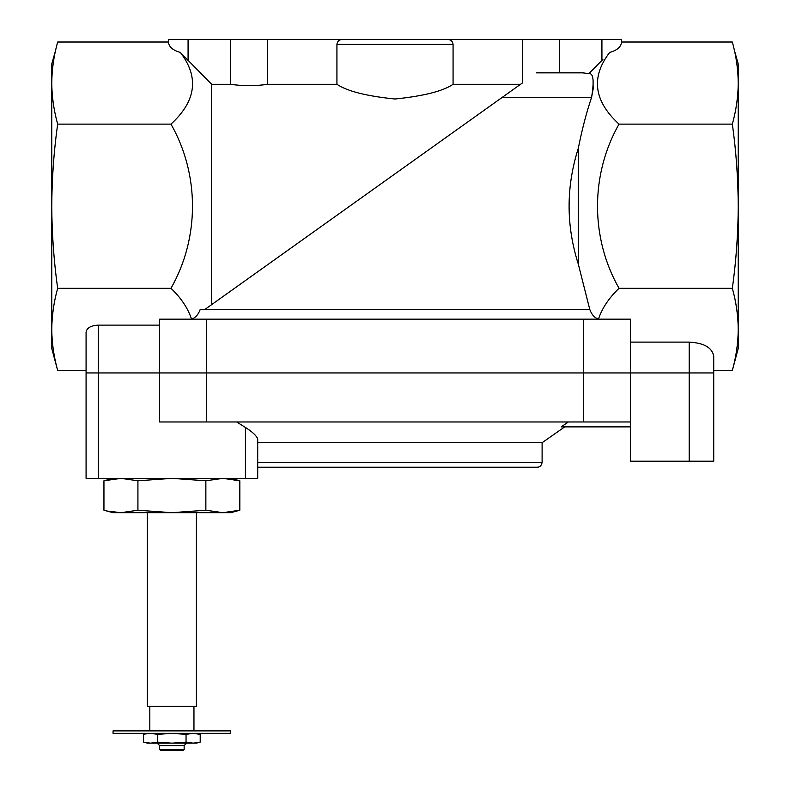 <?xml version="1.0" encoding="UTF-8"?>
<svg xmlns="http://www.w3.org/2000/svg" width="790" height="790" viewBox="0 0 790 790"><rect width="100%" height="100%" fill="white"/><g stroke="black" fill="none" stroke-linecap="round" stroke-linejoin="round"><path stroke-width="1.19" d="M453.075 44.408L336.925 44.408L336.925 84.293C347.166 91.196 366.501 96.103 394.941 99.007C423.519 96.094 442.894 91.196 453.075 84.293L520.561 84.293L522.368 82.999L522.368 39.5L447.871 39.5C450.952 39.727 452.69 41.357 453.075 44.408L453.075 84.293M336.925 84.293L267.632 84.293L267.632 39.5L168.458 39.5L168.458 42.018L57.65 42.018C53.858 55.705 51.893 69.382 51.755 83.069C51.893 96.755 53.858 110.432 57.65 124.119C53.868 151.255 51.903 178.619 51.755 206.22C51.903 233.593 53.868 260.957 57.65 288.32C53.858 301.997 51.893 315.684 51.755 329.371C51.893 343.048 53.858 356.734 57.65 370.411L56.574 366.224M190.321 319.15L191.506 319.101C195.486 317.797 198.399 314.548 200.255 309.344L205.044 309.344L211.681 304.614L211.681 84.293L230.611 84.293C242.925 86.11 255.269 86.11 267.632 84.293M188.079 39.5L188.079 60.425L180.327 52.426L211.681 84.293M191.506 319.101C187.99 308.337 181.157 298.067 170.976 288.32C199.623 237.978 199.692 174.59 170.976 124.119C196.187 101.021 199.307 77.124 180.327 52.426C172.803 50.313 168.843 46.847 168.458 42.018M593.695 86.07L591.582 97.358C594.307 80.847 593.409 72.937 588.876 73.608L602.908 59.428M522.368 82.999L502.243 97.358L591.582 97.358C586.457 112.575 582.033 129.54 578.32 148.263C566.025 186.845 566.025 225.486 578.32 264.176L578.32 148.263M578.32 264.176L589.745 309.344C591.601 314.558 594.524 317.807 598.494 319.101C602.01 308.337 608.843 298.067 619.024 288.32C590.377 237.978 590.308 174.59 619.024 124.119C593.813 101.021 590.693 77.124 609.673 52.426C617.197 50.313 621.157 46.847 621.542 42.018L732.35 42.018C736.142 55.705 738.107 69.382 738.245 83.069C738.107 96.755 736.142 110.432 732.35 124.119C736.132 151.255 738.097 178.619 738.245 206.22C738.097 233.593 736.132 260.957 732.35 288.32C736.142 301.997 738.107 315.684 738.245 329.371C738.107 343.048 736.142 356.734 732.35 370.411L733.426 366.224M588.876 73.608L582.763 72.848L536.607 72.848M589.745 309.344L205.044 309.344L502.243 97.358M630.361 342.11L689.206 342.11C704.068 342.959 712.244 347.679 713.726 356.26L713.726 372.939L86.08 372.939L86.08 332.195C86.821 327.909 90.909 325.549 98.345 325.115L98.345 372.939L86.08 372.939L86.08 370.411L57.65 370.411L51.755 348.42L51.755 64.02L55.636 50.224M713.726 461.192L713.726 372.939L630.361 372.939L630.361 319.15L159.639 319.15L159.639 421.969L630.361 421.969L630.361 461.192L713.726 461.192L713.726 370.411L732.35 370.411L738.245 348.42L738.245 64.02L734.364 50.224M619.024 288.32L732.35 288.32M599.679 319.15L598.494 319.101M159.639 325.115L98.345 325.115M170.976 288.32L57.65 288.32M619.024 124.119L732.35 124.119M170.976 124.119L57.65 124.119M621.542 42.018L621.542 39.5L522.368 39.5M559.389 72.848L559.389 39.5M230.611 84.293L230.611 39.5M336.925 44.408C337.31 41.357 339.038 39.727 342.129 39.5L267.632 39.5M342.129 39.5L447.871 39.5L342.129 39.5M196.414 733.337L200.206 734.354L193.125 733.337L186.045 734.354L171.894 733.337L157.733 734.354L150.663 733.337L144.995 734.009M105.682 480.35L103.944 480.794L103.944 510.241L113.049 512.68L222.849 512.68L239.834 510.241L230.739 512.68L222.849 512.68L205.864 510.241L171.894 512.68L137.924 510.241L120.939 512.68L107.341 511.081M196.414 512.68L196.414 706.369L147.375 706.369L147.375 512.68M171.894 730.888L113.049 730.888L113.049 733.337L230.739 733.337L230.739 730.888L171.894 730.888M239.834 510.241L239.834 480.794L222.849 478.355L205.864 480.794L205.864 510.241M137.924 510.241L137.924 480.794L171.894 478.355L205.864 480.794M113.049 478.355L103.944 480.794L120.939 478.355L137.924 480.794M630.361 421.969L630.361 372.939L98.345 372.939L98.345 478.355L86.08 478.355L86.08 372.939M568.356 421.969L561.216 426.876L630.361 426.876M236.644 421.969L245.443 427.459C252.632 432.071 256.72 435.922 257.708 438.983L257.708 442.706L542.108 442.706L542.108 462.328C541.565 465.537 539.926 467.176 537.2 467.226L257.708 467.226M245.443 478.355L257.708 478.355L257.708 438.983C256.72 435.922 252.642 432.081 245.443 427.459L245.443 478.355L98.345 478.355M257.708 478.355L257.708 462.328L542.108 462.328M257.708 442.706L257.708 438.983M200.206 734.354L200.206 742.126L198.784 742.481M144.303 742.314L150.663 743.143L157.733 742.126L171.894 743.143L186.045 742.126L193.125 743.143L200.206 742.126L196.414 743.143L147.375 743.143L143.583 742.126L143.583 734.354L147.375 733.337M157.733 734.354L157.733 742.126M186.045 734.354L186.045 742.126M171.894 750.5L160.617 750.5L159.639 749.522L184.149 749.522L183.171 750.5L171.894 750.5M184.149 749.522L184.149 745.592L159.639 745.592L159.639 749.522M601.921 60.425L601.921 39.5M689.206 342.11L689.206 461.192M583.296 319.15L583.296 421.969M206.703 319.15L206.703 421.969M149.823 706.369L149.823 730.888M193.955 706.369L193.955 730.888M542.108 442.706L564.722 426.876M230.739 478.355L239.834 480.794M184.149 745.592L186.608 743.143M159.639 745.592L157.18 743.143"/></g></svg>
